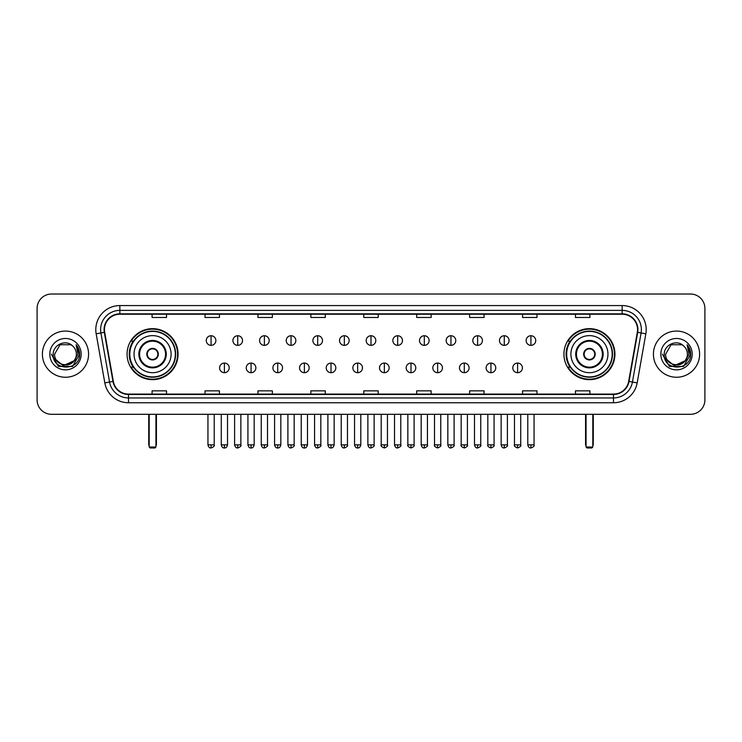 <?xml version="1.0" encoding="UTF-8"?>
<svg xmlns="http://www.w3.org/2000/svg" width="742" height="742" viewBox="0 0 742 742"><rect width="100%" height="100%" fill="white"/><g stroke="black" fill="none" stroke-linecap="round" stroke-linejoin="round"><path stroke-width="1.11" d="M563.929 354.157A25.497 25.497 0 0 0 589.426 379.663A25.497 25.497 0 0 0 614.933 354.157A25.497 25.497 0 0 0 589.426 328.66A25.497 25.497 0 0 0 563.929 354.157M127.067 354.157A25.497 25.497 0 0 0 152.574 379.663A25.497 25.497 0 0 0 178.071 354.157A25.497 25.497 0 0 0 152.574 328.66A25.497 25.497 0 0 0 127.067 354.157M133.189 367.151A23.336 23.336 0 0 1 133.189 341.172M570.042 367.151A23.336 23.336 0 0 1 570.042 341.172M37.1 308.449L37.1 399.864A14.432 14.432 0 0 0 51.532 414.305L690.468 414.305A14.432 14.432 0 0 0 704.9 399.864L704.9 308.449A14.432 14.432 0 0 0 690.468 294.017L51.532 294.017A14.432 14.432 0 0 0 37.1 308.449L37.1 399.864M42.396 354.157A23.095 23.095 0 0 0 65.491 377.251A23.095 23.095 0 0 0 88.576 354.157A23.095 23.095 0 0 0 65.491 331.071A23.095 23.095 0 0 0 42.396 354.157A23.095 23.095 0 0 0 65.491 377.251A23.095 23.095 0 0 0 88.576 354.157A23.095 23.095 0 0 0 65.491 331.071A23.095 23.095 0 0 0 42.396 354.157M653.424 354.157A23.095 23.095 0 0 0 676.509 377.251A23.095 23.095 0 0 0 699.604 354.157A23.095 23.095 0 0 0 676.509 331.071A23.095 23.095 0 0 0 653.424 354.157A23.095 23.095 0 0 0 676.509 377.251A23.095 23.095 0 0 0 699.604 354.157A23.095 23.095 0 0 0 676.509 331.071A23.095 23.095 0 0 0 653.424 354.157M104.455 329.624A15.397 15.397 0 0 1 119.852 314.228L622.148 314.228A15.397 15.397 0 0 1 637.313 332.295L628.659 381.369A15.397 15.397 0 0 1 613.495 394.095L128.505 394.095A15.397 15.397 0 0 1 113.341 381.369L104.687 332.295A15.397 15.397 0 0 1 104.455 329.624M104.075 329.624A15.777 15.777 0 0 0 104.316 332.36L112.969 381.434A15.777 15.777 0 0 0 128.505 394.475L613.495 394.475A15.777 15.777 0 0 0 629.031 381.434L637.684 332.36A15.777 15.777 0 0 0 622.148 313.838L119.852 313.838A15.777 15.777 0 0 0 104.075 329.624M96.163 333.798A24.059 24.059 0 0 1 119.852 305.565L622.148 305.565A24.059 24.059 0 0 1 645.837 333.798L637.183 382.872A24.059 24.059 0 0 1 613.495 402.758L128.505 402.758A24.059 24.059 0 0 1 104.817 382.872L96.163 333.798L100.903 332.963A19.246 19.246 0 0 1 119.852 310.379L622.148 310.379A19.246 19.246 0 0 1 641.097 332.963L632.444 382.037A19.246 19.246 0 0 1 613.495 397.944L128.505 397.944A19.246 19.246 0 0 1 109.556 382.037L100.903 332.963A19.246 19.246 0 0 1 100.606 329.624M690.468 294.017L51.532 294.017M51.532 414.305L690.468 414.305M704.9 399.864L704.9 308.449M629.031 381.434L632.444 382.037L641.097 332.963L645.837 333.798M363.784 314.228L363.784 317.483L378.216 317.483L378.216 314.228M310.861 314.228L310.861 317.483L325.293 317.483L325.293 314.228M257.938 314.228L257.938 317.483L272.37 317.483L272.37 314.228M205.015 314.228L205.015 317.483L219.446 317.483L219.446 314.228M152.091 314.228L152.091 317.483L166.523 317.483L166.523 314.228M416.707 314.228L416.707 317.483L431.139 317.483L431.139 314.228M469.63 314.228L469.63 317.483L484.062 317.483L484.062 314.228M522.553 314.228L522.553 317.483L536.985 317.483L536.985 314.228M575.477 314.228L575.477 317.483L589.909 317.483L589.909 314.228M378.216 394.095L378.216 390.839L363.784 390.839L363.784 394.095M325.293 394.095L325.293 390.839L310.861 390.839L310.861 394.095M272.37 394.095L272.37 390.839L257.938 390.839L257.938 394.095M219.446 394.095L219.446 390.839L205.015 390.839L205.015 394.095M166.523 394.095L166.523 390.839L152.091 390.839L152.091 394.095M431.139 394.095L431.139 390.839L416.707 390.839L416.707 394.095M484.062 394.095L484.062 390.839L469.63 390.839L469.63 394.095M536.985 394.095L536.985 390.839L522.553 390.839L522.553 394.095M589.909 394.095L589.909 390.839L575.477 390.839L575.477 394.095M73.82 361.15C68.051 368.95 54.045 363.96 54.611 354.157C53.943 368.19 77.029 368.19 76.361 354.157C77.029 368.19 53.943 368.19 54.611 354.157L60.046 344.742L70.926 344.742L72.614 345.948C65.936 338.955 53.09 344.715 53.211 354.157C51.986 370.944 79.199 371.39 79.644 354.973L79.663 354.157C79.626 350.595 78.439 347.46 76.111 344.761L77.984 354.157L73.82 361.15A10.87 10.87 0 0 0 76.361 354.157C77.029 368.19 53.943 368.19 54.611 354.157L60.046 344.742M76.361 354.157A10.87 10.87 0 0 0 72.614 345.948M74.515 360.566L63.172 365.704L53.545 357.69M49.797 354.157A15.684 15.684 0 0 0 65.491 369.85A15.684 15.684 0 0 0 81.175 354.157A15.684 15.684 0 0 0 65.491 338.473A15.684 15.684 0 0 0 49.797 354.157M76.111 344.761L79.663 354.574L79.004 349.862L79.663 354.574L79.004 349.862L79.663 354.574L76.213 344.882L79.663 354.574L76.213 344.882L79.663 354.157L72.577 366.446L58.395 366.446L51.309 354.157M76.213 344.882L79.663 354.583M134.042 354.157A18.522 18.522 0 0 1 152.574 335.634A18.522 18.522 0 0 1 171.096 354.157A18.522 18.522 0 0 1 152.574 372.688A18.522 18.522 0 0 1 134.042 354.157A18.522 18.522 0 0 0 152.574 372.688A18.522 18.522 0 0 0 171.096 354.157M139.579 354.157A12.994 12.994 0 0 0 152.574 367.151A12.994 12.994 0 0 0 165.559 354.157A12.994 12.994 0 0 0 152.574 341.172A12.994 12.994 0 0 0 139.579 354.157M133.477 341.172A23.095 23.095 0 0 0 133.477 367.151M175.325 354.157A22.761 22.761 0 0 0 152.574 331.405A22.761 22.761 0 0 0 129.813 354.157A22.761 22.761 0 0 0 152.574 376.917A22.761 22.761 0 0 0 175.325 354.157M146.795 354.157A5.769 5.769 0 0 0 152.574 359.935A5.769 5.769 0 0 0 158.343 354.157A5.769 5.769 0 0 0 152.574 348.388A5.769 5.769 0 0 0 146.795 354.157M177.588 354.157A25.015 25.015 0 0 1 131.186 367.151L133.504 367.151A23.067 23.067 0 0 0 167.831 371.454A23.067 23.067 0 0 0 167.831 336.859A23.067 23.067 0 0 0 133.504 341.172L131.186 341.172A25.015 25.015 0 0 1 177.588 354.157M146.981 352.719L147.176 352.719A5.584 5.584 0 0 1 157.963 352.719L157.666 352.719A5.296 5.296 0 0 1 152.574 359.453A5.296 5.296 0 0 1 147.482 352.719A5.296 5.296 0 0 1 157.666 352.719L158.157 352.719M158.157 355.603L157.963 355.603A5.584 5.584 0 0 1 147.176 355.603L146.981 355.603M149.198 414.305L149.198 447.018L155.941 447.018L155.941 414.305M149.198 447.018L150.162 447.983L154.976 447.983L155.941 447.018M570.904 354.157A18.522 18.522 0 0 1 589.426 335.634A18.522 18.522 0 0 1 607.958 354.157A18.522 18.522 0 0 1 589.426 372.688A18.522 18.522 0 0 1 570.904 354.157A18.522 18.522 0 0 0 589.426 372.688A18.522 18.522 0 0 0 607.958 354.157M576.441 354.157A12.994 12.994 0 0 0 589.426 367.151A12.994 12.994 0 0 0 602.421 354.157A12.994 12.994 0 0 0 589.426 341.172A12.994 12.994 0 0 0 576.441 354.157M570.338 341.172A23.095 23.095 0 0 0 570.338 367.151M612.187 354.157A22.761 22.761 0 0 0 589.426 331.405A22.761 22.761 0 0 0 566.675 354.157A22.761 22.761 0 0 0 589.426 376.917A22.761 22.761 0 0 0 612.187 354.157M583.657 354.157A5.769 5.769 0 0 0 589.426 359.935A5.769 5.769 0 0 0 595.205 354.157A5.769 5.769 0 0 0 589.426 348.388A5.769 5.769 0 0 0 583.657 354.157M614.45 354.157A25.015 25.015 0 0 1 568.047 367.151L570.366 367.151A23.067 23.067 0 0 0 604.693 371.454A23.067 23.067 0 0 0 604.693 336.859A23.067 23.067 0 0 0 570.366 341.172L568.047 341.172A25.015 25.015 0 0 1 614.45 354.157M583.843 352.719L584.037 352.719A5.584 5.584 0 0 1 594.824 352.719L594.518 352.719A5.296 5.296 0 0 1 589.426 359.453A5.296 5.296 0 0 1 584.334 352.719A5.296 5.296 0 0 1 594.518 352.719L595.019 352.719M595.019 355.603L594.518 355.603A5.296 5.296 0 0 1 584.334 355.603L583.843 355.603M594.518 355.603L594.824 355.603A5.584 5.584 0 0 1 584.037 355.603L584.334 355.603M586.059 414.305L586.059 447.018L592.802 447.018L592.802 414.305M586.059 447.018L587.024 447.983L591.838 447.983L592.802 447.018M211.071 335.736A4.814 4.814 0 0 0 206.267 340.541A4.814 4.814 0 0 0 211.071 345.355A4.814 4.814 0 0 0 215.885 340.541A4.814 4.814 0 0 0 211.071 335.736L211.071 345.355A4.814 4.814 0 0 0 215.885 340.541A4.814 4.814 0 0 0 211.071 335.736M237.728 335.736A4.814 4.814 0 0 0 232.914 340.541A4.814 4.814 0 0 0 237.728 345.355A4.814 4.814 0 0 0 242.541 340.541A4.814 4.814 0 0 0 237.728 335.736L237.728 345.355A4.814 4.814 0 0 0 242.541 340.541A4.814 4.814 0 0 0 237.728 335.736M264.384 335.736A4.814 4.814 0 0 0 259.57 340.541A4.814 4.814 0 0 0 264.384 345.355A4.814 4.814 0 0 0 269.198 340.541A4.814 4.814 0 0 0 264.384 335.736L264.384 345.355A4.814 4.814 0 0 0 269.198 340.541A4.814 4.814 0 0 0 264.384 335.736M291.04 335.736A4.814 4.814 0 0 0 286.227 340.541A4.814 4.814 0 0 0 291.04 345.355A4.814 4.814 0 0 0 295.845 340.541A4.814 4.814 0 0 0 291.04 335.736L291.04 345.355A4.814 4.814 0 0 0 295.845 340.541A4.814 4.814 0 0 0 291.04 335.736M317.687 335.736A4.814 4.814 0 0 0 312.883 340.541A4.814 4.814 0 0 0 317.687 345.355A4.814 4.814 0 0 0 322.501 340.541A4.814 4.814 0 0 0 317.687 335.736L317.687 345.355A4.814 4.814 0 0 0 322.501 340.541A4.814 4.814 0 0 0 317.687 335.736M344.344 335.736A4.814 4.814 0 0 0 339.53 340.541A4.814 4.814 0 0 0 344.344 345.355A4.814 4.814 0 0 0 349.157 340.541A4.814 4.814 0 0 0 344.344 335.736L344.344 345.355A4.814 4.814 0 0 0 349.157 340.541A4.814 4.814 0 0 0 344.344 335.736M371 335.736A4.814 4.814 0 0 0 366.186 340.541A4.814 4.814 0 0 0 371 345.355A4.814 4.814 0 0 0 375.814 340.541A4.814 4.814 0 0 0 371 335.736L371 345.355A4.814 4.814 0 0 0 375.814 340.541A4.814 4.814 0 0 0 371 335.736M397.656 335.736A4.814 4.814 0 0 0 392.843 340.541A4.814 4.814 0 0 0 397.656 345.355A4.814 4.814 0 0 0 402.47 340.541A4.814 4.814 0 0 0 397.656 335.736L397.656 345.355A4.814 4.814 0 0 0 402.47 340.541A4.814 4.814 0 0 0 397.656 335.736M424.313 335.736A4.814 4.814 0 0 0 419.499 340.541A4.814 4.814 0 0 0 424.313 345.355A4.814 4.814 0 0 0 429.117 340.541A4.814 4.814 0 0 0 424.313 335.736L424.313 345.355A4.814 4.814 0 0 0 429.117 340.541A4.814 4.814 0 0 0 424.313 335.736M450.96 335.736A4.814 4.814 0 0 0 446.155 340.541A4.814 4.814 0 0 0 450.96 345.355A4.814 4.814 0 0 0 455.773 340.541A4.814 4.814 0 0 0 450.96 335.736L450.96 345.355A4.814 4.814 0 0 0 455.773 340.541A4.814 4.814 0 0 0 450.96 335.736M477.616 335.736A4.814 4.814 0 0 0 472.802 340.541A4.814 4.814 0 0 0 477.616 345.355A4.814 4.814 0 0 0 482.43 340.541A4.814 4.814 0 0 0 477.616 335.736L477.616 345.355A4.814 4.814 0 0 0 482.43 340.541A4.814 4.814 0 0 0 477.616 335.736M504.272 335.736A4.814 4.814 0 0 0 499.459 340.541A4.814 4.814 0 0 0 504.272 345.355A4.814 4.814 0 0 0 509.086 340.541A4.814 4.814 0 0 0 504.272 335.736L504.272 345.355A4.814 4.814 0 0 0 509.086 340.541A4.814 4.814 0 0 0 504.272 335.736M530.929 335.736A4.814 4.814 0 0 0 526.115 340.541A4.814 4.814 0 0 0 530.929 345.355A4.814 4.814 0 0 0 535.733 340.541A4.814 4.814 0 0 0 530.929 335.736L530.929 345.355A4.814 4.814 0 0 0 535.733 340.541A4.814 4.814 0 0 0 530.929 335.736M224.399 363.061A4.814 4.814 0 0 0 219.595 367.874A4.814 4.814 0 0 0 224.399 372.688A4.814 4.814 0 0 0 229.213 367.874A4.814 4.814 0 0 0 224.399 363.061L224.399 372.688A4.814 4.814 0 0 0 229.213 367.874A4.814 4.814 0 0 0 224.399 363.061M251.056 363.061A4.814 4.814 0 0 0 246.242 367.874A4.814 4.814 0 0 0 251.056 372.688A4.814 4.814 0 0 0 255.869 367.874A4.814 4.814 0 0 0 251.056 363.061L251.056 372.688A4.814 4.814 0 0 0 255.869 367.874A4.814 4.814 0 0 0 251.056 363.061M277.712 363.061A4.814 4.814 0 0 0 272.898 367.874A4.814 4.814 0 0 0 277.712 372.688A4.814 4.814 0 0 0 282.526 367.874A4.814 4.814 0 0 0 277.712 363.061L277.712 372.688A4.814 4.814 0 0 0 282.526 367.874A4.814 4.814 0 0 0 277.712 363.061M304.368 363.061A4.814 4.814 0 0 0 299.555 367.874A4.814 4.814 0 0 0 304.368 372.688A4.814 4.814 0 0 0 309.173 367.874A4.814 4.814 0 0 0 304.368 363.061L304.368 372.688A4.814 4.814 0 0 0 309.173 367.874A4.814 4.814 0 0 0 304.368 363.061M331.015 363.061A4.814 4.814 0 0 0 326.211 367.874A4.814 4.814 0 0 0 331.015 372.688A4.814 4.814 0 0 0 335.829 367.874A4.814 4.814 0 0 0 331.015 363.061L331.015 372.688A4.814 4.814 0 0 0 335.829 367.874A4.814 4.814 0 0 0 331.015 363.061M357.672 363.061A4.814 4.814 0 0 0 352.858 367.874A4.814 4.814 0 0 0 357.672 372.688A4.814 4.814 0 0 0 362.486 367.874A4.814 4.814 0 0 0 357.672 363.061L357.672 372.688A4.814 4.814 0 0 0 362.486 367.874A4.814 4.814 0 0 0 357.672 363.061M384.328 363.061A4.814 4.814 0 0 0 379.514 367.874A4.814 4.814 0 0 0 384.328 372.688A4.814 4.814 0 0 0 389.142 367.874A4.814 4.814 0 0 0 384.328 363.061L384.328 372.688A4.814 4.814 0 0 0 389.142 367.874A4.814 4.814 0 0 0 384.328 363.061M410.985 363.061A4.814 4.814 0 0 0 406.171 367.874A4.814 4.814 0 0 0 410.985 372.688A4.814 4.814 0 0 0 415.789 367.874A4.814 4.814 0 0 0 410.985 363.061L410.985 372.688A4.814 4.814 0 0 0 415.789 367.874A4.814 4.814 0 0 0 410.985 363.061M437.632 363.061A4.814 4.814 0 0 0 432.827 367.874A4.814 4.814 0 0 0 437.632 372.688A4.814 4.814 0 0 0 442.445 367.874A4.814 4.814 0 0 0 437.632 363.061L437.632 372.688A4.814 4.814 0 0 0 442.445 367.874A4.814 4.814 0 0 0 437.632 363.061M464.288 363.061A4.814 4.814 0 0 0 459.474 367.874A4.814 4.814 0 0 0 464.288 372.688A4.814 4.814 0 0 0 469.102 367.874A4.814 4.814 0 0 0 464.288 363.061L464.288 372.688A4.814 4.814 0 0 0 469.102 367.874A4.814 4.814 0 0 0 464.288 363.061M490.944 363.061A4.814 4.814 0 0 0 486.131 367.874A4.814 4.814 0 0 0 490.944 372.688A4.814 4.814 0 0 0 495.758 367.874A4.814 4.814 0 0 0 490.944 363.061L490.944 372.688A4.814 4.814 0 0 0 495.758 367.874A4.814 4.814 0 0 0 490.944 363.061M517.601 363.061A4.814 4.814 0 0 0 512.787 367.874A4.814 4.814 0 0 0 517.601 372.688A4.814 4.814 0 0 0 522.405 367.874A4.814 4.814 0 0 0 517.601 363.061L517.601 372.688A4.814 4.814 0 0 0 522.405 367.874A4.814 4.814 0 0 0 517.601 363.061M687.389 354.157C688.057 368.19 664.971 368.19 665.639 354.157L671.074 344.742L681.954 344.742L683.632 345.948C676.964 338.955 664.118 344.715 664.238 354.157C663.014 370.944 690.227 371.39 690.672 354.973L690.691 354.157C690.654 350.595 689.466 347.46 687.138 344.761L689.012 354.157L684.847 361.15A10.87 10.87 0 0 0 687.389 354.157C688.057 368.19 664.971 368.19 665.639 354.157C664.971 368.19 688.057 368.19 687.389 354.157A10.87 10.87 0 0 0 683.632 345.948M684.847 361.15C679.078 368.95 665.073 363.96 665.639 354.157M685.543 360.566L674.2 365.704L664.572 357.69M660.825 354.157A15.684 15.684 0 0 0 676.509 369.85A15.684 15.684 0 0 0 692.203 354.157A15.684 15.684 0 0 0 676.509 338.473A15.684 15.684 0 0 0 660.825 354.157M687.138 344.761L690.691 354.574L690.032 349.862L690.691 354.574L690.032 349.862L690.691 354.574L687.24 344.882L690.691 354.574L687.24 344.882L690.691 354.157L683.605 366.446L669.423 366.446L662.337 354.157M687.24 344.882L690.691 354.583M622.148 305.565L622.148 313.838M100.903 332.963L104.316 332.36M128.505 402.758L128.505 394.475M613.495 394.475L613.495 402.758M104.817 382.872L112.969 381.434M637.684 332.36L641.097 332.963M119.852 305.565L119.852 313.838M632.444 382.037L637.183 382.872M166.282 354.157A13.708 13.708 0 0 0 152.574 340.448A13.708 13.708 0 0 0 138.856 354.157A13.708 13.708 0 0 0 152.574 367.874A13.708 13.708 0 0 0 166.282 354.157M148.725 414.305L148.725 444.133L149.198 444.133M155.941 444.133L156.423 444.133L156.423 414.305M603.144 354.157A13.708 13.708 0 0 0 589.426 340.448A13.708 13.708 0 0 0 575.718 354.157A13.708 13.708 0 0 0 589.426 367.874A13.708 13.708 0 0 0 603.144 354.157M585.577 414.305L585.577 444.133L586.059 444.133M592.802 444.133L593.275 444.133L593.275 414.305M211.071 444.857L207.945 444.857C208.493 447.083 209.532 448.122 211.071 447.983L211.071 444.857L214.206 444.857L214.206 414.305M237.728 444.857L234.602 444.857C235.149 447.083 236.188 448.122 237.728 447.983L237.728 444.857L240.853 444.857L240.853 414.305M264.384 444.857L261.258 444.857C261.805 447.083 262.844 448.122 264.384 447.983L264.384 444.857L267.51 444.857L267.51 414.305M291.04 444.857L287.905 444.857C288.452 447.083 289.501 448.122 291.04 447.983L291.04 444.857L294.166 444.857L294.166 414.305M317.687 444.857L314.562 444.857C315.109 447.083 316.157 448.122 317.687 447.983L317.687 444.857L320.822 444.857L320.822 414.305M344.344 444.857L341.218 444.857C341.765 447.083 342.804 448.122 344.344 447.983L344.344 444.857L347.469 444.857L347.469 414.305M371 444.857L367.874 444.857C368.422 447.083 369.46 448.122 371 447.983L371 444.857L374.126 444.857L374.126 414.305M397.656 444.857L394.531 444.857C395.069 447.083 396.117 448.122 397.656 447.983L397.656 444.857L400.782 444.857L400.782 414.305M424.313 444.857L421.178 444.857C421.725 447.083 422.773 448.122 424.313 447.983L424.313 444.857L427.438 444.857L427.438 414.305M450.96 444.857L447.834 444.857C448.381 447.083 449.42 448.122 450.96 447.983L450.96 444.857L454.095 444.857L454.095 414.305M477.616 444.857L474.49 444.857C475.038 447.083 476.076 448.122 477.616 447.983L477.616 444.857L480.742 444.857L480.742 414.305M504.272 444.857L501.147 444.857C501.694 447.083 502.733 448.122 504.272 447.983L504.272 444.857L507.398 444.857L507.398 414.305M530.929 444.857L527.794 444.857C528.341 447.083 529.389 448.122 530.929 447.983L530.929 444.857L534.054 444.857L534.054 414.305M224.399 444.857L221.274 444.857C221.821 447.083 222.86 448.122 224.399 447.983L224.399 444.857L227.525 444.857L227.525 414.305M251.056 444.857L247.93 444.857C248.477 447.083 249.516 448.122 251.056 447.983L251.056 444.857L254.181 444.857L254.181 414.305M277.712 444.857L274.586 444.857C275.124 447.083 276.172 448.122 277.712 447.983L277.712 444.857L280.838 444.857L280.838 414.305M304.368 444.857L301.233 444.857C301.781 447.083 302.829 448.122 304.368 447.983L304.368 444.857L307.494 444.857L307.494 414.305M331.015 444.857L327.89 444.857C328.437 447.083 329.476 448.122 331.015 447.983L331.015 444.857L334.15 444.857L334.15 414.305M357.672 444.857L354.546 444.857C355.093 447.083 356.132 448.122 357.672 447.983L357.672 444.857L360.798 444.857L360.798 414.305M384.328 444.857L381.202 444.857C380.563 445.849 381.611 446.897 384.328 447.983L384.328 444.857L387.454 444.857L387.454 414.305M410.985 444.857L407.85 444.857C407.219 445.849 408.258 446.897 410.985 447.983L410.985 444.857L414.11 444.857L414.11 414.305M437.632 444.857L434.506 444.857C433.875 445.849 434.914 446.897 437.632 447.983L437.632 444.857L440.767 444.857L440.767 414.305M464.288 444.857L461.162 444.857C460.532 445.849 461.57 446.897 464.288 447.983L464.288 444.857L467.414 444.857L467.414 414.305M490.944 444.857L487.819 444.857C487.179 445.849 488.227 446.897 490.944 447.983L490.944 444.857L494.07 444.857L494.07 414.305M517.601 444.857L514.475 444.857C513.835 445.849 514.883 446.897 517.601 447.983L517.601 444.857L520.726 444.857L520.726 414.305M148.725 444.133A3.849 3.849 0 0 0 149.198 445.998M155.941 445.998A3.849 3.849 0 0 0 156.423 444.133M585.577 444.133A3.849 3.849 0 0 0 586.059 445.998M592.802 445.998A3.849 3.849 0 0 0 593.275 444.133M207.945 444.857L207.945 414.305M214.206 444.857C214.837 445.849 213.798 446.897 211.071 447.983M234.602 444.857L234.602 414.305M240.853 444.857C241.493 445.849 240.445 446.897 237.728 447.983M261.258 444.857L261.258 414.305M267.51 444.857C268.14 445.849 267.101 446.897 264.384 447.983M287.905 444.857L287.905 414.305M294.166 444.857C294.797 445.849 293.758 446.897 291.04 447.983M314.562 444.857L314.562 414.305M320.822 444.857C321.453 445.849 320.414 446.897 317.687 447.983M341.218 444.857L341.218 414.305M347.469 444.857C348.109 445.849 347.061 446.897 344.344 447.983M367.874 444.857L367.874 414.305M374.126 444.857C374.766 445.849 373.718 446.897 371 447.983M394.531 444.857L394.531 414.305M400.782 444.857C401.413 445.849 400.374 446.897 397.656 447.983M421.178 444.857L421.178 414.305M427.438 444.857C428.069 445.849 427.03 446.897 424.313 447.983M447.834 444.857L447.834 414.305M454.095 444.857C454.725 445.849 453.687 446.897 450.96 447.983M474.49 444.857L474.49 414.305M480.742 444.857C481.382 445.849 480.334 446.897 477.616 447.983M501.147 444.857L501.147 414.305M507.398 444.857C508.029 445.849 506.99 446.897 504.272 447.983M527.794 444.857L527.794 414.305M534.054 444.857C534.685 445.849 533.646 446.897 530.929 447.983M221.274 444.857L221.274 414.305M227.525 444.857C226.987 447.083 225.939 448.122 224.399 447.983M247.93 444.857L247.93 414.305M254.181 444.857C253.634 447.083 252.595 448.122 251.056 447.983M274.586 444.857L274.586 414.305M280.838 444.857C280.291 447.083 279.252 448.122 277.712 447.983M301.233 444.857L301.233 414.305M307.494 444.857C306.947 447.083 305.899 448.122 304.368 447.983M327.89 444.857L327.89 414.305M334.15 444.857C333.603 447.083 332.555 448.122 331.015 447.983M354.546 444.857L354.546 414.305M360.798 444.857C360.25 447.083 359.211 448.122 357.672 447.983M381.202 444.857L381.202 414.305M387.454 444.857C388.085 445.849 387.046 446.897 384.328 447.983M407.85 444.857L407.85 414.305M414.11 444.857C414.741 445.849 413.702 446.897 410.985 447.983M434.506 444.857L434.506 414.305M440.767 444.857C441.397 445.849 440.358 446.897 437.632 447.983M461.162 444.857L461.162 414.305M467.414 444.857C468.054 445.849 467.006 446.897 464.288 447.983M487.819 444.857L487.819 414.305M494.07 444.857C494.71 445.849 493.662 446.897 490.944 447.983M514.475 444.857L514.475 414.305M520.726 444.857C521.357 445.849 520.318 446.897 517.601 447.983"/></g></svg>
